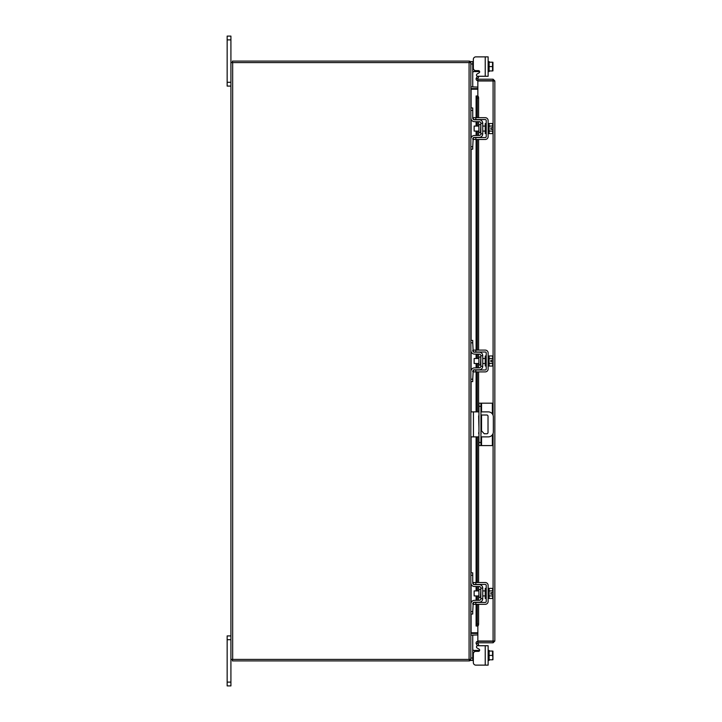 <?xml version="1.0" encoding="UTF-8"?>
<svg xmlns="http://www.w3.org/2000/svg" width="722" height="722" viewBox="0 0 722 722"><rect width="100%" height="100%" fill="white"/><g stroke="black" fill="none" stroke-linecap="round" stroke-linejoin="round"><path stroke-width="1.08" d="M230.914 639.71L227.159 639.71L227.159 635.92L230.914 635.92M230.914 685.9L227.159 685.9L227.159 682.1L230.914 682.1L230.914 685.9M227.159 639.71L227.159 682.1M477.648 645.73L488.135 645.73L488.135 665.124L485.238 665.124L485.238 645.73L477.648 645.73A1.2 1.2 0 0 0 477.052 647.968L479.065 649.123A1.2 1.2 0 0 1 478.46 651.361L475.834 651.361A2.5 2.5 0 0 0 473.343 653.861L473.343 662.625L473.343 660.422L473.343 662.625L473.343 660.422L470.843 660.422L470.843 659.412L230.914 659.412L230.914 682.1M230.914 39.9L227.159 39.9L227.159 36.1L230.914 36.1L230.914 62.588L470.843 62.588L470.843 61.578L472.739 61.578L472.739 86.893L470.843 86.893M230.914 86.08L227.159 86.08L227.159 82.29L230.914 82.29M227.159 39.9L227.159 82.29M480.951 433.814A1.245 1.245 0 0 0 480.951 432.46M478.948 432.325A1.245 1.245 0 0 0 478.948 433.949M480.951 436.873L488.334 436.873A5 5 0 0 0 493.334 431.882L493.334 416.883A5 5 0 0 0 488.334 411.883L480.951 411.883M478.948 411.883L473.442 411.883L473.442 436.873L478.948 436.873M470.843 411.883L473.442 411.883M473.442 436.873L470.843 436.873M480.951 415.006L486.772 415.006A1.236 1.236 0 0 1 488.018 416.242L488.018 432.514A1.236 1.236 0 0 1 486.772 433.76L484.272 433.76L480.951 430.24M478.948 428.128L478.659 416.242A1.236 1.236 0 0 1 478.948 415.448M481.547 436.873L481.547 445.573L478.948 445.573L478.948 403.183L492.35 403.183L492.35 413.905M480.951 403.183L480.951 445.573M481.547 445.573L492.35 445.573L492.35 434.861M480.437 589.441L478.894 589.441L478.894 597.419L480.437 597.419L480.834 589.044M470.843 575.235L470.843 572.835L472.739 572.835L472.739 575.235L470.843 575.235L470.843 582.834A3.7 3.7 0 0 0 474.534 586.535L479.237 586.535A1.597 1.597 0 0 1 480.834 588.132L480.834 598.728A1.597 1.597 0 0 1 479.237 600.325L474.534 600.325A3.7 3.7 0 0 0 470.843 604.025L470.843 611.624L472.739 611.624L472.739 614.025L470.843 614.025L470.843 611.624M473.713 602.428A1.796 1.796 0 0 1 474.534 602.229L479.237 602.229A3.502 3.502 0 0 0 482.738 598.728L482.738 588.132A3.502 3.502 0 0 0 479.237 584.63L474.534 584.63A1.796 1.796 0 0 1 473.713 584.432M473.343 584.17A1.796 1.796 0 0 1 472.739 582.834L473.199 584.035M472.739 575.235L472.739 582.834M473.199 602.825L472.739 611.624M472.739 604.025A1.796 1.796 0 0 1 473.343 602.68M482.738 588.132L480.834 588.132M480.834 598.728L482.738 598.728M471.042 584.035L470.843 582.834L471.042 584.035M488.135 598.43L489.137 598.43L489.137 588.43L488.135 588.43M486.231 598.43L485.238 598.43L485.238 588.43L486.231 588.43M478.894 590.93L474.137 590.93L474.137 595.93L478.894 595.93M489.137 595.948L492.548 595.948L489.137 595.957M489.137 590.903L492.548 590.903L489.137 590.903M492.936 597.103L492.9 594.179L492.548 598.475L489.137 598.475M492.9 594.179L490.915 594.179L490.915 592.681L492.9 592.681L492.548 588.376L489.137 588.376M492.936 589.531L492.666 588.601M492.548 598.475L492.936 597.329M492.9 592.681L492.936 589.757M475.834 604.323L473.343 604.323L473.343 602.428L475.834 602.428L475.834 604.323L485.238 604.323A2.897 2.897 0 0 0 488.135 601.426L488.135 585.434A2.897 2.897 0 0 0 485.238 582.528L475.834 582.528L475.834 584.432L485.238 584.432A1.002 1.002 0 0 1 486.231 585.434L486.231 601.426A1.002 1.002 0 0 1 485.238 602.428L475.834 602.428M475.834 584.432L473.343 584.432L473.343 582.528L475.834 582.528M480.437 357.011L478.894 357.011L478.894 364.989L480.437 364.989L480.834 356.614M470.843 342.806L470.843 340.405L472.739 340.405L472.739 342.806L470.843 342.806L470.843 350.405A3.7 3.7 0 0 0 474.534 354.105L479.237 354.105A1.597 1.597 0 0 1 480.834 355.702L480.834 366.298A1.597 1.597 0 0 1 479.237 367.895L474.534 367.895A3.7 3.7 0 0 0 470.843 371.595L470.843 379.194L472.739 379.194L472.739 381.595L470.843 381.595L470.843 379.194M473.713 369.998A1.796 1.796 0 0 1 474.534 369.799L479.237 369.799A3.502 3.502 0 0 0 482.738 366.298L482.738 355.702A3.502 3.502 0 0 0 479.237 352.201L474.534 352.201A1.796 1.796 0 0 1 473.713 352.002M473.343 351.74A1.796 1.796 0 0 1 472.739 350.405L473.199 351.605L472.739 342.806M473.199 370.395L472.739 379.194M472.739 371.595A1.796 1.796 0 0 1 473.343 370.26M482.738 355.702L480.834 355.702M480.834 366.298L482.738 366.298M471.042 351.605L470.843 350.405L471.042 351.605M488.135 366L489.137 366L489.137 356L488.135 356M486.231 366L485.238 366L485.238 356L486.231 356M478.894 358.5L474.137 358.5L474.137 363.5L478.894 363.5M489.137 363.518L492.548 363.518L489.137 363.527M489.137 358.473L492.548 358.473L489.137 358.482M492.936 364.673L492.9 361.749L492.548 366.045L489.137 366.045M492.9 361.749L490.915 361.749L490.915 360.251L492.9 360.251L492.548 355.955L489.137 355.955M492.936 357.101L492.666 356.181M492.548 366.045L492.936 364.899M492.9 360.251L492.936 357.327M475.834 371.893L473.343 371.893L473.343 369.998L475.834 369.998L475.834 371.893L485.238 371.893A2.897 2.897 0 0 0 488.135 368.996L488.135 353.004A2.897 2.897 0 0 0 485.238 350.107L475.834 350.107L475.834 352.002L485.238 352.002A1.002 1.002 0 0 1 486.231 353.004L486.231 368.996A1.002 1.002 0 0 1 485.238 369.998L475.834 369.998M475.834 352.002L473.343 352.002L473.343 350.107L475.834 350.107M472.937 650.36L472.739 649.222L473.199 650.423L472.739 649.222L473.199 650.423L474.534 650.423L474.534 651.731M485.238 665.124L475.834 665.124L485.238 665.124M479.237 651.082L479.634 650.423A1.2 1.2 0 0 0 479.661 650.161A1.2 1.2 0 0 1 479.634 650.423A1.2 1.2 0 0 0 479.065 649.123M479.237 650.423L474.534 650.423M470.843 635.107L472.739 635.107L472.739 660.422M488.135 660.422L489.137 660.422L489.137 650.423L488.135 650.423M489.137 655.423L489.137 659.791L492.548 659.791L492.936 657.805L492.548 655.423L489.137 655.423L489.137 651.054L492.548 651.045L489.137 651.054M492.548 659.791L489.137 659.8M492.548 651.045L492.548 655.423M492.936 659.737L492.936 657.805M492.936 657.408L492.936 653.437M492.936 653.04L492.936 651.109M473.343 662.625A2.5 2.5 0 0 0 475.834 665.124M485.238 56.876L488.135 56.876L488.135 76.27L485.238 76.27L485.238 56.876L475.834 56.876A2.5 2.5 0 0 0 473.343 59.375L473.343 61.578L473.343 59.375L473.343 61.578L472.739 61.578M474.534 70.269L474.534 71.577L479.634 71.577A1.2 1.2 0 0 1 479.065 72.877L477.052 74.032A1.2 1.2 0 0 0 477.648 76.27L485.238 76.27L477.648 76.27M474.534 71.577L473.199 71.577L472.739 72.778L473.199 71.577L474.534 71.577M488.135 61.578L489.137 61.578L489.137 70.946L489.137 62.209L492.548 62.209L492.548 66.577L489.137 66.577M488.135 71.577L489.137 71.577L489.137 70.955L492.548 70.946L489.137 70.955M489.137 62.2L490.915 62.2M492.548 70.955L492.548 66.577M492.936 64.195L492.936 62.263M492.936 68.563L492.936 64.592M492.936 70.891L492.936 68.96M473.343 59.375L473.343 68.139A2.5 2.5 0 0 0 475.834 70.639L478.46 70.639A1.2 1.2 0 0 1 479.661 71.839M477.847 80.702L477.847 79.203L493.09 79.203L493.09 80.702L477.847 80.702A1.751 1.751 0 0 1 476.312 78.102L477.847 79.203M477.847 96.035L477.847 80.981L494.841 80.963L494.841 641.037L477.847 641.019L477.847 625.965M493.352 641.037L494.841 641.037L493.09 642.797L493.09 433.417M493.09 415.349L493.09 80.981L494.841 80.963L493.09 79.203M493.09 642.797L477.847 642.797L478.605 644.881L477.314 645.63L476.33 643.934M493.09 641.298L477.847 641.298L477.847 642.797M476.096 117.677L476.096 95.981L477.621 95.981A2.004 1.002 90 0 1 478.605 97.975L477.314 97.975A2.004 1.002 -90 0 0 476.33 95.981L476.312 95.981M477.314 624.025L478.605 624.025A2.004 1.002 90 0 1 477.621 626.019L476.33 626.019A2.004 1.002 -90 0 0 477.314 624.025L477.314 604.323M477.612 626.019L476.312 626.019M477.314 600.325L477.314 595.93M477.314 590.93L477.314 586.535M477.314 582.528L477.314 436.873M477.314 411.883L477.314 371.893M477.314 367.895L477.314 363.5M477.314 358.5L477.314 354.105M477.314 350.107L477.314 139.472M477.314 135.465L477.314 131.07M477.314 126.07L477.314 121.675M477.314 117.677L477.314 97.975M478.605 624.025L478.605 604.323M478.605 600.325L478.605 595.93M478.605 590.93L478.605 586.535M478.605 582.528L478.605 436.873M478.605 411.883L478.605 371.893M478.605 367.895L478.605 363.5M478.605 358.5L478.605 354.105M478.605 350.107L478.605 139.472M478.605 135.465L478.605 131.07M478.605 126.07L478.605 121.675M478.605 117.677L478.605 97.975M477.621 78.815L478.605 77.119L477.314 76.37L476.33 78.066M477.847 641.298A1.751 1.751 0 0 0 476.312 643.898L477.612 643.149M477.847 632.788L471.096 632.788L471.096 614.025M471.096 107.975L471.096 89.212L477.847 89.212M469.345 659.412L469.345 660.91A1.751 1.751 0 0 0 470.816 659.412L470.843 62.588A1.751 1.751 0 0 0 469.345 61.108L469.345 62.588M230.914 659.412L230.914 62.588M477.847 87.091L470.843 86.83M477.847 88.58L471.096 88.58A1.751 1.751 0 0 1 470.843 88.562M232.412 62.588L232.412 61.09L469.345 61.09M470.843 633.438A1.751 1.751 0 0 1 471.096 633.42L477.847 633.42M470.843 635.17L477.847 634.909M469.345 660.91L232.412 660.91L232.412 659.412M480.437 124.581L478.894 124.581L478.894 132.559L480.437 132.559L480.834 124.184M470.843 110.376L470.843 107.975L472.739 107.975L472.739 110.376L470.843 110.376L470.843 117.975A3.7 3.7 0 0 0 474.534 121.675L479.237 121.675A1.597 1.597 0 0 1 480.834 123.272L480.834 133.868A1.597 1.597 0 0 1 479.237 135.465L474.534 135.465A3.7 3.7 0 0 0 470.843 139.165L470.843 146.765L472.739 146.765L472.739 149.165L470.843 149.165L470.843 146.765M473.713 137.568A1.796 1.796 0 0 1 474.534 137.37L479.237 137.37A3.502 3.502 0 0 0 482.738 133.868L482.738 123.272A3.502 3.502 0 0 0 479.237 119.771L474.534 119.771A1.796 1.796 0 0 1 473.713 119.572M473.343 119.32A1.796 1.796 0 0 1 472.739 117.975L473.199 119.175M472.739 110.376L472.739 117.975M473.199 137.965L472.739 146.765M472.739 139.165A1.796 1.796 0 0 1 473.343 137.83M482.738 123.272L480.834 123.272M480.834 133.868L482.738 133.868M471.042 119.175L470.843 117.975L471.042 119.175M488.135 133.57L489.137 133.57L489.137 123.57L488.135 123.57M486.231 133.57L485.238 133.57L485.238 123.57L486.231 123.57M478.894 126.07L474.137 126.07L474.137 131.07L478.894 131.07M489.137 131.097L492.548 131.097L489.137 131.097M489.137 126.043L492.548 126.043L489.137 126.052M492.936 132.243L492.9 129.319L492.548 133.624L489.137 133.624M492.9 129.319L490.915 129.319L490.915 127.821L492.9 127.821L492.548 123.525L489.137 123.525M492.936 124.671L492.666 123.751M492.548 133.624L492.936 132.469M492.9 127.821L492.936 124.897M475.834 139.472L473.343 139.472L473.343 137.568L475.834 137.568L475.834 139.472L485.238 139.472A2.897 2.897 0 0 0 488.135 136.566L488.135 120.574A2.897 2.897 0 0 0 485.238 117.677L475.834 117.677L475.834 119.572L485.238 119.572A1.002 1.002 0 0 1 486.231 120.574L486.231 136.566A1.002 1.002 0 0 1 485.238 137.568L475.834 137.568M475.834 119.572L473.343 119.572L473.343 117.677L475.834 117.677M478.948 442.451L480.951 442.451M480.951 406.305L478.948 406.305M481.547 403.183L481.547 411.883M481.547 415.006L481.547 430.872M470.843 658.022L472.739 658.022M472.739 63.978L470.843 63.978M479.237 71.577L479.237 70.918M476.33 626.019L476.33 604.323M476.33 600.325L476.33 595.93M476.33 590.93L476.33 586.535M476.33 582.528L476.33 436.873M476.33 411.883L476.33 371.893M476.33 367.895L476.33 363.5M476.33 358.5L476.33 354.105M476.33 350.107L476.33 139.472M476.33 135.465L476.33 131.07M476.33 126.07L476.33 121.675M476.33 117.677L476.33 95.981M471.096 602.662L471.096 584.197M471.096 572.835L471.096 436.873M471.096 411.883L471.096 381.595M471.096 370.233L471.096 351.767M471.096 340.405L471.096 149.165M471.096 137.803L471.096 119.338M469.083 659.412L469.083 62.588M232.665 659.412L232.665 62.588M482.738 590.93L485.238 590.93M482.738 595.93L485.238 595.93M482.738 358.5L485.238 358.5M482.738 363.5L485.238 363.5M476.096 121.675L476.096 126.07M476.096 131.07L476.096 135.465M476.096 139.472L476.096 350.107M476.096 354.105L476.096 358.5M476.096 363.5L476.096 367.895M476.096 371.893L476.096 411.883M476.096 436.873L476.096 582.528M476.096 586.535L476.096 590.93M476.096 595.93L476.096 600.325M476.096 604.323L476.096 626.019M482.738 126.07L485.238 126.07M482.738 131.07L485.238 131.07"/></g></svg>
